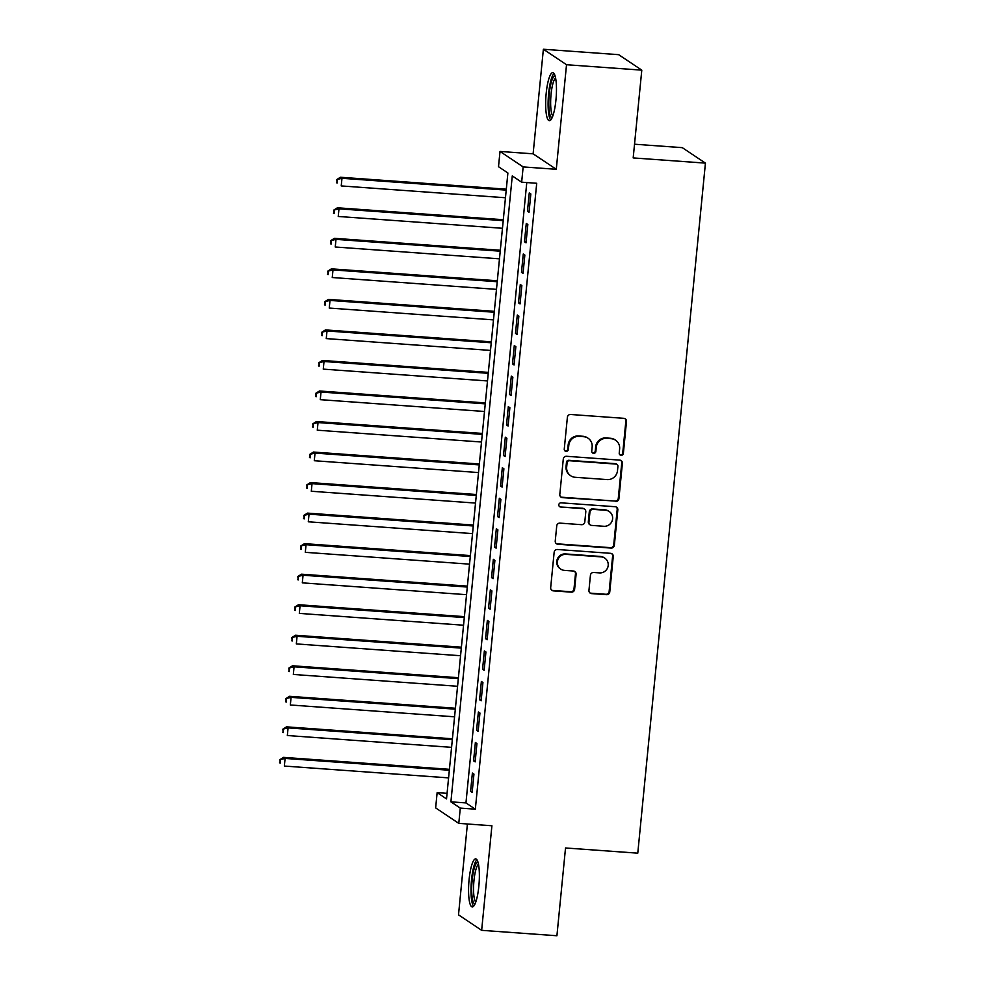 <?xml version="1.0" encoding="UTF-8"?>
<svg xmlns="http://www.w3.org/2000/svg" width="985" height="985" viewBox="0 0 985 985"><rect width="100%" height="100%" fill="white"/><g stroke="black" fill="none" stroke-linecap="round" stroke-linejoin="round"><path stroke-width="1.48" d="M621.092 455.316A2.118 2.056 123.8 0 0 623.37 453.371L626.485 421.518A3.029 2.943 123.8 0 0 623.825 418.317L570.635 414.488A3.029 2.943 123.8 0 0 567.385 417.271L564.257 449.111A2.118 2.056 123.8 0 0 566.129 451.364A2.118 2.056 123.8 0 0 568.394 449.406L568.801 445.294A9.702 9.407 123.8 0 1 579.205 436.38L583.637 436.7A9.702 9.407 123.8 0 1 592.145 446.968L591.739 451.093A2.118 2.056 123.8 0 0 593.61 453.334A2.118 2.056 123.8 0 0 595.876 451.389L596.282 447.264A9.702 9.407 123.8 0 1 606.686 438.362L611.119 438.682A9.702 9.407 123.8 0 1 619.627 448.951L619.233 453.063A2.118 2.056 123.8 0 0 621.092 455.316M619.824 454.738A2.118 2.056 123.8 0 0 622.742 452.952L625.857 421.1A3.029 2.943 123.8 0 0 624.884 418.6M564.861 450.785A2.118 2.056 123.8 0 0 567.779 448.988L568.173 444.875L568.801 445.294M592.342 452.768A2.118 2.056 123.8 0 0 595.26 450.97L595.654 446.845L596.282 447.264M478.845 886.168A24.096 5.134 -85.9 0 0 475.706 858.871A24.096 5.134 -85.9 0 0 469.094 879.642A24.096 5.134 -85.9 0 0 472.246 906.939A24.096 5.134 -85.9 0 0 478.845 886.168M555.946 99.941A24.096 5.134 -85.9 0 0 552.794 72.644A24.096 5.134 -85.9 0 0 546.183 93.415A24.096 5.134 -85.9 0 0 549.335 120.712A24.096 5.134 -85.9 0 0 555.946 99.941M588.944 590.409A3.029 2.943 123.8 0 0 591.603 593.61L606.526 594.681A3.029 2.943 123.8 0 0 609.777 591.899L613.249 556.537A3.029 2.943 123.8 0 0 610.589 553.324L557.399 549.495A3.029 2.943 123.8 0 0 554.149 552.289L550.677 587.651A3.029 2.943 123.8 0 0 553.336 590.865L571.362 592.157A3.029 2.943 123.8 0 0 574.612 589.375L576.102 574.243A3.029 2.943 123.8 0 0 573.442 571.029L564.504 570.389A8.114 7.868 123.8 0 1 557.83 559.812A8.114 7.868 123.8 0 1 566.067 554.346L601.084 556.87A8.114 7.868 123.8 0 1 607.757 567.434A8.114 7.868 123.8 0 1 599.52 572.901L593.684 572.482A3.029 2.943 123.8 0 0 590.434 575.265L588.944 590.409M460.29 808.106L458.788 823.374L435.641 807.897L437.143 792.63L446.525 798.909L507.891 172.978L498.508 166.711L500.011 151.444L523.158 166.921L521.656 182.188L512.274 175.909L450.908 801.839L460.29 808.106L475.336 809.19L536.714 183.272L521.656 182.188M641.789 70.144L566.523 64.727L543.375 49.25L618.642 54.667L641.789 70.144L633.183 157.92L705.432 163.128L637.775 853.17L565.525 847.974L556.919 935.75L481.653 930.332L491.909 825.762L458.788 823.374M543.375 49.25L533.119 153.82L556.279 169.297L566.523 64.727M556.279 169.297L523.158 166.921M615.674 501.476A3.029 2.943 123.8 0 0 618.925 498.693L622.385 463.332A3.029 2.943 123.8 0 0 619.725 460.118L566.535 456.289A3.029 2.943 123.8 0 0 563.285 459.084L559.812 494.445A3.029 2.943 123.8 0 0 562.484 497.647L615.046 501.057A3.029 2.943 123.8 0 0 618.297 498.275L621.757 462.913A3.029 2.943 123.8 0 0 620.796 460.414M617.817 509.935L614.344 545.296A3.029 2.943 123.8 0 1 611.106 548.079L557.904 544.249A3.029 2.943 123.8 0 1 555.244 541.048L556.734 525.916A3.029 2.943 123.8 0 1 559.985 523.121L581.556 524.685A3.029 2.943 123.8 0 0 584.807 521.89L585.792 511.855A3.029 2.943 123.8 0 0 583.12 508.642L560.662 507.029A2.118 2.056 123.8 0 1 558.926 504.258A2.118 2.056 123.8 0 1 561.081 502.83L615.157 506.721A3.029 2.943 123.8 0 1 617.817 509.935L617.189 509.516L613.729 544.877L614.344 545.296M467.407 823.989L458.505 914.856L481.653 930.332M529.031 212.292L530.829 193.971L529.265 192.925L527.467 211.246L529.031 212.292M526.039 242.827L527.837 224.506L526.273 223.46L524.476 241.781L526.039 242.827M523.047 273.362L524.845 255.041L523.281 253.995L521.484 272.316L523.047 273.362M520.055 303.897L521.853 285.576L520.289 284.53L518.492 302.851L520.055 303.897M517.063 334.432L518.861 316.111L517.285 315.065L515.5 333.386L517.063 334.432M514.059 364.955L515.857 346.634L514.293 345.6L512.495 363.908L514.059 364.955M511.067 395.49L512.865 377.169L511.301 376.122L509.504 394.443L511.067 395.49M508.075 426.025L509.873 407.704L508.309 406.657L506.512 424.978L508.075 426.025M505.083 456.56L506.881 438.239L505.317 437.192L503.52 455.513L505.083 456.56M502.091 487.095L503.889 468.774L502.325 467.727L500.528 486.048L502.091 487.095M499.099 517.617L500.897 499.309L499.333 498.262L497.536 516.583L499.099 517.617M496.108 548.152L497.893 529.832L496.329 528.785L494.544 547.106L496.108 548.152M493.103 578.688L494.901 560.366L493.337 559.32L491.54 577.641L493.103 578.688M490.111 609.222L491.909 590.901L490.345 589.855L488.548 608.176L490.111 609.222M487.119 639.758L488.917 621.437L487.353 620.39L485.556 638.711L487.119 639.758M484.127 670.292L485.925 651.971L484.361 650.925L482.564 669.246L484.127 670.292M481.136 700.815L482.933 682.507L481.369 681.46L479.572 699.769L481.136 700.815M478.144 731.35L479.941 713.029L478.378 711.983L476.58 730.304L478.144 731.35M475.152 761.885L476.937 743.564L475.373 742.518L473.588 760.839L475.152 761.885M526.778 182.557L465.954 802.923L475.336 809.19M472.381 773.053L470.584 791.374L472.147 792.42L473.945 774.099L472.381 773.053M705.432 163.128L682.285 147.651L634.525 144.216M447.067 793.344L437.143 792.63M533.119 153.82L500.011 151.444M465.954 802.923L450.908 801.839M527.467 211.246L529.13 211.369M524.476 241.781L526.125 241.904M521.484 272.316L523.134 272.439M518.492 302.851L520.142 302.961M515.5 333.386L517.15 333.496M512.495 363.908L514.158 364.031M509.504 394.443L511.166 394.566M506.512 424.978L508.174 425.101M503.52 455.513L505.17 455.636M500.528 486.048L502.178 486.159M497.536 516.583L499.186 516.694M494.544 547.106L496.194 547.229M491.54 577.641L493.202 577.764M488.548 608.176L490.21 608.299M485.556 638.711L487.218 638.834M482.564 669.246L484.214 669.357M479.572 699.769L481.222 699.892M476.58 730.304L478.23 730.427M473.588 760.839L475.238 760.962M470.584 791.374L472.246 791.497M615.563 440.196L614.948 439.778A9.702 9.407 123.8 0 0 610.491 438.263L611.119 438.682M595.654 446.845A9.702 9.407 123.8 0 1 606.058 437.943L610.491 438.263M588.082 438.226L587.454 437.808A9.702 9.407 123.8 0 0 583.009 436.281L583.637 436.7M568.173 444.875A9.702 9.407 123.8 0 1 578.577 435.961L583.009 436.281M560.785 496.945A3.029 2.943 123.8 0 0 561.856 497.228L615.046 501.057M617.927 466.336A2.118 2.056 123.8 0 0 616.068 464.083L569.379 460.721A2.118 2.056 123.8 0 0 567.101 462.667L566.67 467.013A9.702 9.407 123.8 0 0 575.191 477.294L607.105 479.584A9.702 9.407 123.8 0 0 617.496 470.682L617.927 466.336M617.041 464.415L616.413 463.997A2.118 2.056 123.8 0 0 615.44 463.664L616.068 464.083M570.734 475.767L570.106 475.349A9.702 9.407 123.8 0 1 566.043 466.594L566.473 462.248A2.118 2.056 123.8 0 1 568.751 460.303L615.44 463.664M556.217 543.548A3.029 2.943 123.8 0 0 557.288 543.843L610.478 547.66A3.029 2.943 123.8 0 0 613.729 544.877M584.511 509.122L583.896 508.703A3.029 2.943 123.8 0 0 582.504 508.223L560.662 507.029M559.406 506.462A2.118 2.056 123.8 0 0 560.046 506.61M603.94 526.285A8.114 7.868 123.8 0 0 609.235 511.535A8.114 7.868 123.8 0 0 605.504 510.255L593.167 509.368A3.029 2.943 123.8 0 0 589.929 512.151L588.944 522.198A3.029 2.943 123.8 0 0 591.603 525.399L603.94 526.285M609.235 511.535L608.607 511.116A8.114 7.868 123.8 0 0 604.888 509.836L605.504 510.255M590.212 524.931L589.584 524.512A3.029 2.943 123.8 0 1 588.316 521.779L589.301 511.732A3.029 2.943 123.8 0 1 592.551 508.95L604.888 509.836M617.189 509.516A3.029 2.943 123.8 0 0 616.216 507.016M604.815 558.138L604.187 557.732A8.114 7.868 123.8 0 0 600.468 556.451L601.084 556.87M560.773 569.108L560.145 568.69A8.114 7.868 123.8 0 1 565.439 553.927L600.468 556.451M551.649 590.15A3.029 2.943 123.8 0 0 552.72 590.446L570.746 591.739A3.029 2.943 123.8 0 0 573.984 588.956L575.474 573.824A3.029 2.943 123.8 0 0 574.501 571.312M589.916 592.908A3.029 2.943 123.8 0 0 590.988 593.192L605.91 594.275A3.029 2.943 123.8 0 0 609.149 591.48L612.621 556.119A3.029 2.943 123.8 0 0 611.648 553.619M506.302 189.194L340.416 177.251L341.98 178.297L341.229 185.931L505.465 197.751M506.216 190.117L341.98 178.297L336.747 179.578L337.067 183.05L337.375 179.996M337.067 183.05L336.439 182.631M336.747 179.578L340.416 177.251M552.142 117.646A20.857 4.445 94.1 0 1 549.248 94.031A20.857 4.445 94.1 0 1 555.134 76.079M555.577 77.975A19.306 4.112 -85.9 0 0 551.058 94.351A19.306 4.112 -85.9 0 0 552.856 115.836M554.013 73.493A23.948 5.11 -85.9 0 0 548.62 93.612A23.948 5.11 -85.9 0 0 550.664 120.059M475.053 903.873A20.857 4.445 94.1 0 1 471.729 887.3A20.857 4.445 94.1 0 1 476.014 863.82A20.857 4.445 94.1 0 1 478.045 862.306M478.488 864.202A19.306 4.112 -85.9 0 0 477.553 865.347A19.306 4.112 -85.9 0 0 473.65 884.986A19.306 4.112 -85.9 0 0 475.767 902.063M476.925 859.708A23.948 5.11 -85.9 0 0 475.964 860.964A23.948 5.11 -85.9 0 0 471.15 884.838A23.948 5.11 -85.9 0 0 473.563 906.274M503.31 219.729L337.424 207.786L338.988 208.832L338.237 216.466L502.473 228.286M503.224 220.652L338.988 208.832L333.755 210.113L334.075 213.573L334.371 210.519M334.075 213.573L333.447 213.154M333.755 210.113L337.424 207.786M500.318 250.264L334.42 238.321L335.996 239.367L335.245 247.001L499.481 258.821M500.232 251.187L335.996 239.367L330.751 240.635L331.083 244.108L331.379 241.054M331.083 244.108L330.455 243.689M330.751 240.635L334.42 238.321M497.327 280.787L331.428 268.856L332.992 269.902L332.253 277.524L496.489 289.356M497.24 281.722L332.992 269.902L327.759 271.171L328.091 274.643L328.387 271.589M328.091 274.643L327.463 274.224M327.759 271.171L331.428 268.856M494.335 311.322L328.436 299.378L330 300.425L329.249 308.059L493.497 319.879M494.236 312.245L330 300.425L324.767 301.705L325.099 305.178L325.395 302.124M325.099 305.178L324.471 304.759M324.767 301.705L328.436 299.378M491.343 341.857L325.444 329.913L327.008 330.96L326.257 338.594L490.493 350.414M491.244 342.78L327.008 330.96L321.775 332.24L322.107 335.713L322.403 332.659M322.107 335.713L321.479 335.294M321.775 332.24L325.444 329.913M488.338 372.392L322.452 360.448L324.016 361.495L323.265 369.129L487.501 380.949M488.252 373.315L324.016 361.495L318.783 362.775L319.103 366.248L319.411 363.194M319.103 366.248L318.487 365.829M318.783 362.775L322.452 360.448M485.346 402.927L319.46 390.983L321.024 392.03L320.273 399.664L484.509 411.484M485.26 403.85L321.024 392.03L315.791 393.298L316.111 396.77L316.419 393.717M316.111 396.77L315.483 396.352M315.791 393.298L319.46 390.983M482.354 433.449L316.468 421.518L318.032 422.565L317.281 430.199L481.517 442.019M482.268 434.385L318.032 422.565L312.799 423.833L313.119 427.305L313.415 424.252M313.119 427.305L312.491 426.887M312.799 423.833L316.468 421.518M479.363 463.984L313.464 452.053L315.028 453.088L314.289 460.721L478.525 472.554M479.276 464.92L315.028 453.088L309.795 454.368L310.127 457.84L310.423 454.787M310.127 457.84L309.499 457.422M309.795 454.368L313.464 452.053M476.371 494.519L310.472 482.576L312.036 483.623L311.297 491.256L475.533 503.076M476.272 495.443L312.036 483.623L306.803 484.903L307.135 488.375L307.431 485.322M307.135 488.375L306.507 487.957M306.803 484.903L310.472 482.576M473.379 525.054L307.48 513.111L309.044 514.158L308.293 521.791L472.541 533.611M473.28 525.978L309.044 514.158L303.811 515.438L304.143 518.91L304.439 515.857M304.143 518.91L303.515 518.492M303.811 515.438L307.48 513.111M470.387 555.589L304.488 543.646L306.052 544.693L305.301 552.326L469.537 564.146M470.288 556.513L306.052 544.693L300.819 545.973L301.139 549.445L301.447 546.392M301.139 549.445L300.524 549.027M300.819 545.973L304.488 543.646M467.382 586.124L301.496 574.181L303.06 575.228L302.309 582.861L466.545 594.681M467.296 587.048L303.06 575.228L297.827 576.496L298.147 579.968L298.455 576.914M298.147 579.968L297.532 579.549M297.827 576.496L301.496 574.181M464.391 616.647L298.504 604.716L300.068 605.763L299.317 613.396L463.553 625.216M464.304 617.583L300.068 605.763L294.835 607.031L295.155 610.503L295.463 607.449M295.155 610.503L294.527 610.084M294.835 607.031L298.504 604.716M461.399 647.182L295.512 635.239L297.076 636.285L296.325 643.919L460.561 655.739M461.312 648.118L297.076 636.285L291.843 637.566L292.163 641.038L292.459 637.984M292.163 641.038L291.535 640.619M291.843 637.566L295.512 635.239M458.407 677.717L292.508 665.774L294.072 666.82L293.333 674.454L457.569 686.274M458.32 678.64L294.072 666.82L288.839 668.101L289.171 671.573L289.467 668.519M289.171 671.573L288.543 671.154M288.839 668.101L292.508 665.774M455.415 708.252L289.516 696.309L291.08 697.355L290.329 704.989L454.577 716.809M455.316 709.175L291.08 697.355L285.847 698.636L286.179 702.108L286.475 699.054M286.179 702.108L285.551 701.689M285.847 698.636L289.516 696.309M452.423 738.787L286.524 726.844L288.088 727.89L287.337 735.524L451.586 747.344M452.324 739.71L288.088 727.89L282.855 729.171L283.188 732.631L283.483 729.577M283.188 732.631L282.56 732.212M282.855 729.171L286.524 726.844M449.431 769.322L283.532 757.379L285.096 758.425L284.345 766.059L448.581 777.879M449.332 770.245L285.096 758.425L279.863 759.694L280.183 763.166L280.491 760.112M280.183 763.166L279.568 762.747M279.863 759.694L283.532 757.379M622.742 452.952L623.37 453.371M567.779 448.988L568.394 449.406M595.26 450.97L595.876 451.389M606.058 437.943L606.686 438.362M578.577 435.961L579.205 436.38M625.857 421.1L626.485 421.518M561.856 497.228L562.484 497.647M621.757 462.913L622.385 463.332M618.297 498.275L618.925 498.693M568.751 460.303L569.379 460.721M566.473 462.248L567.101 462.667M566.043 466.594L566.67 467.013M610.478 547.66L611.106 548.079M557.288 543.843L557.904 544.249M582.504 508.223L583.12 508.642M592.551 508.95L593.167 509.368M589.301 511.732L589.929 512.151M588.316 521.779L588.944 522.198M565.439 553.927L566.067 554.346M575.474 573.824L576.102 574.243M573.984 588.956L574.612 589.375M570.746 591.739L571.362 592.157M552.72 590.446L553.336 590.865M612.621 556.119L613.249 556.537M609.149 591.48L609.777 591.899M605.91 594.275L606.526 594.681M590.988 593.192L591.603 593.61"/></g></svg>
